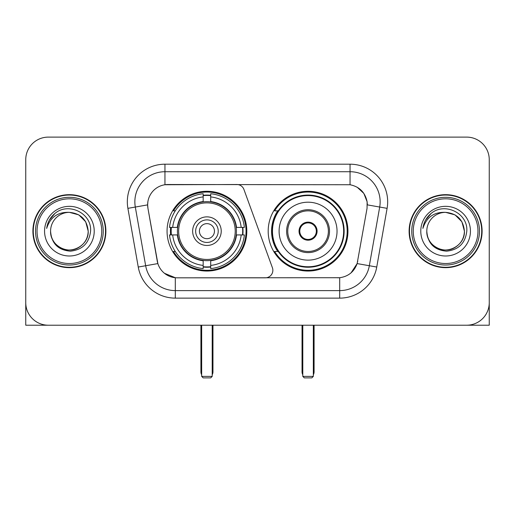 <?xml version="1.0" encoding="UTF-8"?>
<svg xmlns="http://www.w3.org/2000/svg" width="515" height="515" viewBox="0 0 515 515"><rect width="100%" height="100%" fill="white"/><g stroke="black" fill="none" stroke-linecap="round" stroke-linejoin="round"><path stroke-width="0.77" d="M164.948 164.195L164.948 184.737L236.855 184.512A7.525 7.525 0 0 1 243.923 189.462L272.403 267.716A7.525 7.525 0 0 1 265.334 277.817L177.25 277.817A20.317 20.317 0 0 1 157.242 261.028L147.953 208.356L157.867 263.583L145.661 265.734L135.31 207.049A30.095 30.095 0 0 1 164.948 171.72L350.052 171.72A30.095 30.095 0 0 1 379.69 207.049L369.339 265.734A30.095 30.095 0 0 1 339.7 290.608L175.3 290.608A30.095 30.095 0 0 1 145.661 265.734L138.252 267.04L127.9 208.35A37.621 37.621 0 0 1 164.948 164.195L350.052 164.195L350.052 184.737C359.476 186.7 365.167 192.398 367.131 201.822L367.047 208.356L357.133 263.583C354.166 271.766 348.352 276.478 339.7 277.72L177.25 277.817M167.06 231.164A39.88 39.88 0 0 0 206.933 271.045A39.88 39.88 0 0 0 246.814 231.164A39.88 39.88 0 0 0 206.933 191.284A39.88 39.88 0 0 0 167.06 231.164M350.052 184.737L167.961 184.512A20.317 20.317 0 0 0 147.953 208.356L147.644 204.873L135.31 207.049A30.095 30.095 0 0 1 134.853 201.822M170.639 234.93A36.494 36.494 0 0 1 170.639 227.405M277.746 251.481A36.494 36.494 0 0 1 277.746 210.847M347.94 231.164A39.88 39.88 0 0 1 308.067 271.045A39.88 39.88 0 0 1 268.186 231.164A39.88 39.88 0 0 1 308.067 191.284A39.88 39.88 0 0 1 347.94 231.164M32.896 231.164A36.494 36.494 0 0 0 69.39 267.658A36.494 36.494 0 0 0 105.884 231.164A36.494 36.494 0 0 0 69.39 194.67A36.494 36.494 0 0 0 32.896 231.164M409.116 231.164A36.494 36.494 0 0 0 445.61 267.658A36.494 36.494 0 0 0 482.104 231.164A36.494 36.494 0 0 0 445.61 194.67A36.494 36.494 0 0 0 409.116 231.164M147.644 204.828L147.869 201.822M350.052 164.195A37.621 37.621 0 0 1 387.1 208.35L376.748 267.04A37.621 37.621 0 0 1 339.7 298.134L175.3 298.134L175.3 277.72L164.452 273.285M357.204 187.241L363.841 193.415L367.131 201.822L367.356 204.873L387.1 208.35M339.7 298.134L339.7 277.72L337.75 277.817M379.69 207.049L369.339 265.734L357.133 263.583L351.069 272.847M357.758 261.028L357.635 261.665M157.365 261.665L157.242 261.028M489.25 159.682A22.57 22.57 0 0 0 466.68 137.112L48.32 137.112A22.57 22.57 0 0 0 25.75 159.682L25.75 302.646A22.57 22.57 0 0 0 48.32 325.216L466.68 325.216A22.57 22.57 0 0 0 489.25 302.646L489.25 159.682L489.25 325.216L401.97 325.216M25.75 159.682L25.75 325.216L113.03 325.216M466.68 137.112L48.32 137.112M48.32 325.216L466.68 325.216M101.745 231.164A32.355 32.355 0 0 0 69.39 198.809A32.355 32.355 0 0 0 37.035 231.164A32.355 32.355 0 0 0 69.39 263.519A32.355 32.355 0 0 0 101.745 231.164M103.251 231.164A33.861 33.861 0 0 0 69.39 197.303A33.861 33.861 0 0 0 35.529 231.164A33.861 33.861 0 0 0 69.39 265.025A33.861 33.861 0 0 0 103.251 231.164M105.511 231.164A36.114 36.114 0 0 0 69.39 195.05A36.114 36.114 0 0 0 33.275 231.164A36.114 36.114 0 0 0 69.39 267.279A36.114 36.114 0 0 0 105.511 231.164M88.2 231.164C87.087 219.738 80.816 213.468 69.39 212.354L78.795 214.871L85.683 221.759L88.2 231.164L85.683 221.759L78.795 214.871L69.39 212.354L78.795 214.871L85.683 221.759L88.2 231.164L85.683 221.759L78.795 214.871L69.39 212.354L78.795 214.871L85.683 221.759L88.2 231.164C88.844 245.076 71.707 254.964 59.985 247.458C53.972 243.692 50.837 238.258 50.579 231.164C51.481 243.434 58.066 250.103 70.343 251.178C82.394 249.878 89.14 243.209 90.576 231.164C91.973 213.249 68.495 201.861 54.97 213.397C50.251 217.343 47.483 222.351 46.672 228.428C50.219 217.227 57.796 211.865 69.39 212.354L78.795 214.871L85.683 221.759L88.2 231.164C88.844 245.076 71.707 254.964 59.985 247.458C53.972 243.692 50.837 238.258 50.579 231.164C49.942 245.076 67.072 254.964 78.795 247.458C84.814 243.692 87.949 238.258 88.2 231.164C87.949 238.258 84.814 243.692 78.795 247.458C67.072 254.964 49.942 245.076 50.579 231.164C50.837 238.258 53.972 243.692 59.985 247.458C71.707 254.964 88.844 245.076 88.2 231.164C88.844 245.076 71.707 254.964 59.985 247.458C53.972 243.692 50.837 238.258 50.579 231.164C50.837 238.258 53.972 243.692 59.985 247.458C71.707 254.964 88.844 245.076 88.2 231.164C87.949 238.258 84.814 243.692 78.795 247.458C67.072 254.964 49.942 245.076 50.579 231.164C49.942 245.076 67.072 254.964 78.795 247.458C84.814 243.692 87.949 238.258 88.2 231.164C87.949 238.258 84.814 243.692 78.795 247.458C67.072 254.964 49.942 245.076 50.579 231.164C50.837 238.258 53.972 243.692 59.985 247.458C71.707 254.964 88.844 245.076 88.2 231.164C87.949 238.258 84.814 243.692 78.795 247.458C67.072 254.964 49.942 245.076 50.579 231.164C50.837 238.258 53.972 243.692 59.985 247.458C71.707 254.964 88.844 245.076 88.2 231.164C88.844 245.076 71.707 254.964 59.985 247.458C53.972 243.692 50.837 238.258 50.579 231.164A18.81 18.81 0 0 1 69.39 212.354L78.795 214.871L85.683 221.759L88.2 231.164C88.953 245.764 70.182 255.466 58.723 246.659M44.56 231.164A24.829 24.829 0 0 0 69.39 255.994A24.829 24.829 0 0 0 94.219 231.164A24.829 24.829 0 0 0 69.39 206.335A24.829 24.829 0 0 0 44.56 231.164M54.963 213.403L49.414 220.002M49.073 220.639L49.569 219.731L49.073 220.639M236.192 234.93A29.497 29.497 0 0 0 210.699 201.912L210.699 201.552L210.699 201.912A29.497 29.497 0 0 0 177.681 234.93A29.497 29.497 0 0 0 236.192 234.93L236.546 234.93L236.192 234.93A29.497 29.497 0 0 1 210.699 260.416L210.699 265.418A34.46 34.46 0 0 0 241.194 234.93L244.368 234.93A37.621 37.621 0 0 1 210.699 268.598L210.699 265.418M171.392 234.93A35.741 35.741 0 0 1 171.392 227.405M210.699 195.623A35.741 35.741 0 0 0 203.174 195.623M242.481 227.405A35.741 35.741 0 0 1 242.481 234.93M241.194 227.405L244.368 227.405A37.621 37.621 0 0 0 210.699 193.73L210.699 201.552A29.851 29.851 0 0 1 236.546 227.405L241.194 227.405A34.46 34.46 0 0 0 210.699 196.91M172.68 234.93L169.506 234.93A37.621 37.621 0 0 0 203.174 268.598L203.174 260.777A29.851 29.851 0 0 1 177.327 234.93L172.68 234.93A34.46 34.46 0 0 0 203.174 265.418M241.194 234.93L236.546 234.93A29.851 29.851 0 0 1 210.699 260.777L210.699 260.416M236.192 227.405L236.546 227.405L236.192 227.405M177.681 234.93L177.327 234.93L177.681 234.93A29.497 29.497 0 0 0 203.174 260.416M210.699 266.706A35.741 35.741 0 0 1 203.174 266.706M203.174 196.91L203.174 193.73A37.621 37.621 0 0 0 169.506 227.405L177.327 227.405A29.851 29.851 0 0 1 203.174 201.552L203.174 196.91A34.46 34.46 0 0 0 172.68 227.405M203.174 201.912L203.174 201.552L203.174 201.912M235.226 231.164A28.293 28.293 0 0 1 206.933 259.457A28.293 28.293 0 0 1 178.647 231.164A28.293 28.293 0 0 1 206.933 202.871A28.293 28.293 0 0 1 235.226 231.164M221.231 231.164A14.298 14.298 0 0 0 206.933 216.867A14.298 14.298 0 0 0 192.642 231.164A14.298 14.298 0 0 0 206.933 245.462A14.298 14.298 0 0 0 221.231 231.164M218.225 231.164A11.285 11.285 0 0 0 206.933 219.879A11.285 11.285 0 0 0 195.649 231.164A11.285 11.285 0 0 0 206.933 242.449A11.285 11.285 0 0 0 218.225 231.164M214.459 231.164A7.525 7.525 0 0 1 206.933 238.69A7.525 7.525 0 0 1 199.414 231.164A7.525 7.525 0 0 1 206.933 223.639A7.525 7.525 0 0 1 214.459 231.164A7.525 7.525 0 0 1 206.933 238.69A7.525 7.525 0 0 1 199.414 231.164A7.525 7.525 0 0 1 206.933 223.639A7.525 7.525 0 0 1 214.459 231.164M175.274 210.847L173.497 210.847A39.127 39.127 0 0 1 246.061 231.164A39.127 39.127 0 0 1 173.497 251.481L175.274 251.481M201.668 325.216L201.668 376.388L212.206 376.388L212.206 325.216M201.668 376.388L203.174 377.888L210.699 377.888L212.206 376.388M279.098 231.164A28.969 28.969 0 0 1 308.067 202.195A28.969 28.969 0 0 1 337.035 231.164A28.969 28.969 0 0 1 308.067 260.133A28.969 28.969 0 0 1 279.098 231.164A28.969 28.969 0 0 0 308.067 260.133A28.969 28.969 0 0 0 337.035 231.164M287.75 231.164A20.317 20.317 0 0 0 308.067 251.481A20.317 20.317 0 0 0 328.377 231.164A20.317 20.317 0 0 0 308.067 210.847A20.317 20.317 0 0 0 287.75 231.164M278.203 210.847A36.114 36.114 0 0 0 278.203 251.481M343.653 231.164A35.593 35.593 0 0 0 308.067 195.578A35.593 35.593 0 0 0 272.474 231.164A35.593 35.593 0 0 0 308.067 266.757A35.593 35.593 0 0 0 343.653 231.164M299.035 231.164A9.032 9.032 0 0 0 308.067 240.196A9.032 9.032 0 0 0 317.092 231.164A9.032 9.032 0 0 0 308.067 222.132A9.032 9.032 0 0 0 299.035 231.164M347.187 231.164A39.127 39.127 0 0 1 274.624 251.481L278.248 251.481A36.076 36.076 0 0 0 331.93 258.215A36.076 36.076 0 0 0 331.93 204.114A36.076 36.076 0 0 0 278.248 210.847L274.624 210.847A39.127 39.127 0 0 1 347.187 231.164M299.318 228.905L299.627 228.905A8.729 8.729 0 0 1 316.5 228.905L316.03 228.905A8.279 8.279 0 0 1 308.067 239.443A8.279 8.279 0 0 1 300.103 228.905A8.279 8.279 0 0 1 316.03 228.905L316.809 228.905M299.627 228.905L300.103 228.905L299.627 228.905M316.809 233.424L316.5 233.424A8.729 8.729 0 0 1 299.627 233.424L299.318 233.424M316.5 233.424L316.03 233.424L316.5 233.424M302.794 325.216L302.794 376.388L313.332 376.388L313.332 325.216M302.794 376.388L304.301 377.888L311.826 377.888L313.332 376.388M477.965 231.164A32.355 32.355 0 0 0 445.61 198.809A32.355 32.355 0 0 0 413.255 231.164A32.355 32.355 0 0 0 445.61 263.519A32.355 32.355 0 0 0 477.965 231.164M479.471 231.164A33.861 33.861 0 0 0 445.61 197.303A33.861 33.861 0 0 0 411.749 231.164A33.861 33.861 0 0 0 445.61 265.025A33.861 33.861 0 0 0 479.471 231.164M481.725 231.164A36.114 36.114 0 0 0 445.61 195.05A36.114 36.114 0 0 0 409.489 231.164A36.114 36.114 0 0 0 445.61 267.279A36.114 36.114 0 0 0 481.725 231.164M426.8 231.164A18.81 18.81 0 0 1 445.61 212.354C457.03 213.468 463.3 219.738 464.421 231.164L461.897 221.759L455.015 214.871L445.61 212.354L455.015 214.871L461.897 221.759L464.421 231.164L461.897 221.759L455.015 214.871L445.61 212.354L455.015 214.871L461.897 221.759L464.421 231.164L461.897 221.759L455.015 214.871L445.61 212.354L455.015 214.871L461.897 221.759L464.421 231.164L461.897 221.759L455.015 214.871L445.61 212.354L455.015 214.871L461.897 221.759L464.421 231.164C465.058 245.076 447.928 254.964 436.205 247.458C430.186 243.692 427.051 238.258 426.8 231.164C427.701 243.434 434.287 250.103 446.563 251.178C458.614 249.878 465.354 243.209 466.796 231.164C468.193 213.249 444.715 201.861 431.184 213.397C426.465 217.343 423.703 222.351 422.892 228.428C426.439 217.227 434.01 211.865 445.61 212.354L455.015 214.871L461.897 221.759L464.421 231.164C465.058 245.076 447.928 254.964 436.205 247.458C430.186 243.692 427.051 238.258 426.8 231.164C426.156 245.076 443.293 254.964 455.015 247.458C461.028 243.692 464.163 238.258 464.421 231.164C464.163 238.258 461.028 243.692 455.015 247.458C443.293 254.964 426.156 245.076 426.8 231.164C427.051 238.258 430.186 243.692 436.205 247.458C447.928 254.964 465.058 245.076 464.421 231.164C465.058 245.076 447.928 254.964 436.205 247.458C430.186 243.692 427.051 238.258 426.8 231.164C427.051 238.258 430.186 243.692 436.205 247.458C447.928 254.964 465.058 245.076 464.421 231.164C464.163 238.258 461.028 243.692 455.015 247.458C443.293 254.964 426.156 245.076 426.8 231.164C426.156 245.076 443.293 254.964 455.015 247.458C461.028 243.692 464.163 238.258 464.421 231.164C465.058 245.076 447.928 254.964 436.205 247.458C430.186 243.692 427.051 238.258 426.8 231.164C426.156 245.076 443.293 254.964 455.015 247.458C461.028 243.692 464.163 238.258 464.421 231.164C465.058 245.076 447.928 254.964 436.205 247.458C430.186 243.692 427.051 238.258 426.8 231.164C427.051 238.258 430.186 243.692 436.205 247.458C447.928 254.964 465.058 245.076 464.421 231.164C465.174 245.764 446.396 255.466 434.943 246.659M420.781 231.164A24.829 24.829 0 0 0 445.61 255.994A24.829 24.829 0 0 0 470.44 231.164A24.829 24.829 0 0 0 445.61 206.335A24.829 24.829 0 0 0 420.781 231.164M431.177 213.403L425.635 220.002M425.287 220.639L425.789 219.731L425.287 220.639M175.3 298.134A37.621 37.621 0 0 1 138.252 267.04M127.9 208.35L135.31 207.049M369.339 265.734L376.748 267.04M200.914 325.216L200.914 371.869L201.668 371.869M206.933 238.69A7.525 7.525 0 0 1 199.414 231.164A7.525 7.525 0 0 1 206.933 223.639M212.206 371.869L212.959 371.869L212.959 325.216M203.174 267.047A36.076 36.076 0 0 0 210.699 267.047M242.816 234.93A36.076 36.076 0 0 0 242.816 227.405M210.699 195.282A36.076 36.076 0 0 0 203.174 195.282M329.51 231.164A21.443 21.443 0 0 0 308.067 209.721A21.443 21.443 0 0 0 286.617 231.164A21.443 21.443 0 0 0 308.067 252.608A21.443 21.443 0 0 0 329.51 231.164M302.041 325.216L302.041 371.869L302.794 371.869M313.332 371.869L314.086 371.869L314.086 325.216M200.914 371.869A6.019 6.019 0 0 0 201.668 374.785M212.206 374.785A6.019 6.019 0 0 0 212.959 371.869M302.041 371.869A6.019 6.019 0 0 0 302.794 374.785M313.332 374.785A6.019 6.019 0 0 0 314.086 371.869"/></g></svg>
